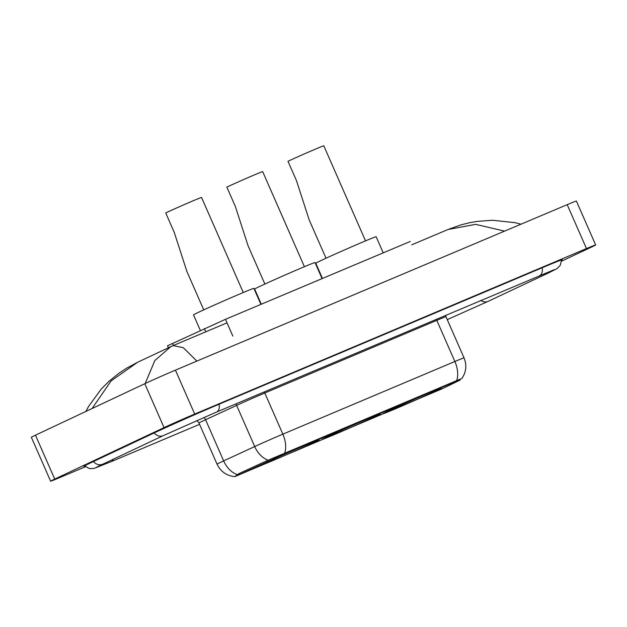 <?xml version="1.0" encoding="UTF-8"?>
<svg xmlns="http://www.w3.org/2000/svg" width="627" height="627" viewBox="0 0 627 627"><rect width="100%" height="100%" fill="white"/><g stroke="black" fill="none" stroke-linecap="round" stroke-linejoin="round"><path stroke-width="0.94" d="M374.734 416.736A31.773 0.611 156.3 0 0 380.174 413.953A31.773 0.611 156.3 0 0 359.859 422.237A31.773 0.611 156.3 0 0 327.427 436.713A31.773 0.611 156.3 0 0 321.988 439.496A31.773 0.611 156.3 0 0 342.303 431.211A31.773 0.611 156.3 0 0 374.734 416.736M313.594 442.56A31.773 0.611 156.3 0 0 319.041 439.778A31.773 0.611 156.3 0 0 298.726 448.062A31.773 0.611 156.3 0 0 266.295 462.538A31.773 0.611 156.3 0 0 260.856 465.32A31.773 0.611 156.3 0 0 281.17 457.036A31.773 0.611 156.3 0 0 313.594 442.56M435.867 390.919A31.773 0.611 156.3 0 0 441.306 388.137A31.773 0.611 156.3 0 0 420.991 396.421A31.773 0.611 156.3 0 0 388.568 410.897A31.773 0.611 156.3 0 0 383.121 413.679A31.773 0.611 156.3 0 0 403.435 405.395A31.773 0.611 156.3 0 0 435.867 390.919M442.082 388.834L460.265 380.001L455.531 381.655L286.273 453.141L234.937 476.575L442.082 388.834M168.428 347.766L167.542 345.759L225.469 319.315L410.277 241.45M561.58 261.161L591.543 247.054A23.975 0.462 156.3 0 0 595.65 244.953A23.975 0.462 156.3 0 0 586.48 248.574L194.691 414.055A23.975 0.462 156.3 0 0 164.055 427.614L54.729 479.075A23.975 0.462 156.3 0 0 50.622 481.175A23.975 0.462 156.3 0 0 59.792 477.562L85.452 466.723M595.65 244.953L576.378 201.055A23.975 0.462 156.3 0 0 567.208 204.668L175.419 370.149A23.975 0.462 156.3 0 0 144.782 383.708L35.457 435.177A23.975 0.462 156.3 0 0 31.35 437.278L50.622 481.175M561.612 260.283A51.555 0.988 156.3 0 0 562.247 259.821A51.555 0.988 156.3 0 0 542.527 267.604L219.466 404.054A51.555 0.988 156.3 0 0 153.591 433.21L92.859 461.801A51.555 0.988 156.3 0 0 84.026 466.316A51.555 0.988 156.3 0 0 84.802 466.159M227.021 322.842L173.115 345.61L183.264 347.679L196.376 360.619M504.578 231.12L475.674 224.356L448.062 229.482L411.759 244.812M145.182 383.528L154.861 360.494L170.85 346.629L137.642 362.257L111.128 380.902L92.678 407.636M237.21 474.584A20.981 14.546 -114.8 0 1 223.643 460.884A23.975 0.462 -23.7 0 0 221.151 462.044A23.975 0.462 -23.7 0 0 217.044 464.145C220.633 471.575 226.527 475.736 234.733 476.638L238.816 473.667L266.702 460.814L460.892 378.833M365.533 240.878L323.806 145.825A21.577 0.415 156.3 0 0 310.012 151.452A21.577 0.415 156.3 0 0 287.981 161.28L296.485 180.654L309.197 219.928L326.016 258.222M383.168 252.705L376.153 236.732A32.972 0.635 156.3 0 0 355.078 245.329A32.972 0.635 156.3 0 0 321.424 260.354A32.972 0.635 156.3 0 0 315.773 263.238L322.419 278.364M304.401 266.694L262.674 171.641A21.577 0.415 156.3 0 0 248.88 177.269A21.577 0.415 156.3 0 0 226.849 187.105L235.352 206.471L248.065 245.745L264.876 284.047M322.035 278.529L315.02 262.556A32.972 0.635 156.3 0 0 293.945 271.154A32.972 0.635 156.3 0 0 260.291 286.171A32.972 0.635 156.3 0 0 254.64 289.063L261.287 304.189M243.268 292.519L201.541 197.466A21.577 0.415 156.3 0 0 187.747 203.093A21.577 0.415 156.3 0 0 165.716 212.921L174.22 232.296L186.932 271.569L203.744 309.863M260.903 304.354L253.888 288.381A32.972 0.635 156.3 0 0 232.813 296.971A32.972 0.635 156.3 0 0 199.159 311.995A32.972 0.635 156.3 0 0 193.508 314.879L200.35 330.468M455.531 381.655L455.296 381.114M286.273 453.141L286.03 452.6M267.274 461.511L266.922 460.712M239.389 474.373L239.036 473.573M232.829 336.088L225.469 319.315M205.766 331.824L204.363 328.619M173.444 345.477L172.496 343.314M199.566 424.322L111.144 461.668A9.593 5.651 -112.9 0 0 113.346 459.129M93.36 461.558A9.593 7.751 64.8 0 0 102.405 464.27A9.593 7.751 64.8 0 0 102.64 464.168A9.593 7.751 64.8 0 0 102.859 464.058M154.101 432.967A9.593 7.751 64.8 0 0 163.145 435.679A9.593 7.751 64.8 0 0 163.373 435.577L216.636 412.01L554.268 269.657M219.082 404.219A9.593 5.651 67.1 0 1 216.636 412.01M542.151 267.76A9.593 5.651 67.1 0 1 539.706 275.551M561.596 259.939L560.217 265.378L557.144 268.544L548.915 272.737A9.593 7.751 -115.2 0 1 548.688 272.839A9.593 7.751 -115.2 0 1 545.153 273.27M488.402 301.211A9.593 7.751 -115.2 0 1 488.174 301.328A9.593 7.751 -115.2 0 1 487.947 301.43A9.593 7.751 -115.2 0 1 480.823 300.419M35.457 435.177L54.729 479.075M144.782 383.708L164.055 427.614M175.419 370.149L194.691 414.055M567.208 204.668L586.48 248.574M268.191 460.218A20.981 14.546 -114.8 0 1 254.711 446.549L223.643 460.884L205.578 419.722A23.975 0.462 156.3 0 0 203.085 420.882A23.975 0.462 156.3 0 0 198.978 422.982L196.933 420.49M284.634 453.243A20.981 12.36 -112.9 0 0 282.855 434.15L454.873 361.497A20.981 12.36 67.1 0 1 456.652 380.589M235.807 403.906A5.996 4.154 65.2 0 1 236.645 405.395L254.711 446.549A23.975 0.462 -23.7 0 1 282.855 434.15L264.79 392.996A23.975 0.462 156.3 0 0 236.645 405.395L205.578 419.722A5.996 4.154 65.2 0 0 204.049 417.394M436.384 319.19A5.996 3.535 67.1 0 0 436.807 320.342L454.873 361.497A23.975 0.462 -23.7 0 1 464.043 357.876L445.977 316.721A23.975 0.462 156.3 0 0 436.807 320.342L264.79 392.996A5.996 3.535 67.1 0 1 264.367 391.844M548.915 272.737L488.174 301.328L447.255 319.629M96.676 467.091L163.373 435.577M84.551 465.916L89.496 468.581L93.901 468.463L111.144 461.668M173.115 345.61L170.85 346.621M137.642 362.257L126.403 368.308L118.801 373.355L109.09 381.208L101.276 389.022L88.54 406.468L85.868 411.445M448.093 229.466L460.845 224.921L469.333 222.765L476.943 221.402L492.681 220.249L515.182 222.703L520.974 224.2M461.754 378.716C466.222 372.179 466.99 365.235 464.043 357.876M217.044 464.145L198.978 422.982M445.977 316.721L445.554 315.318"/></g></svg>
